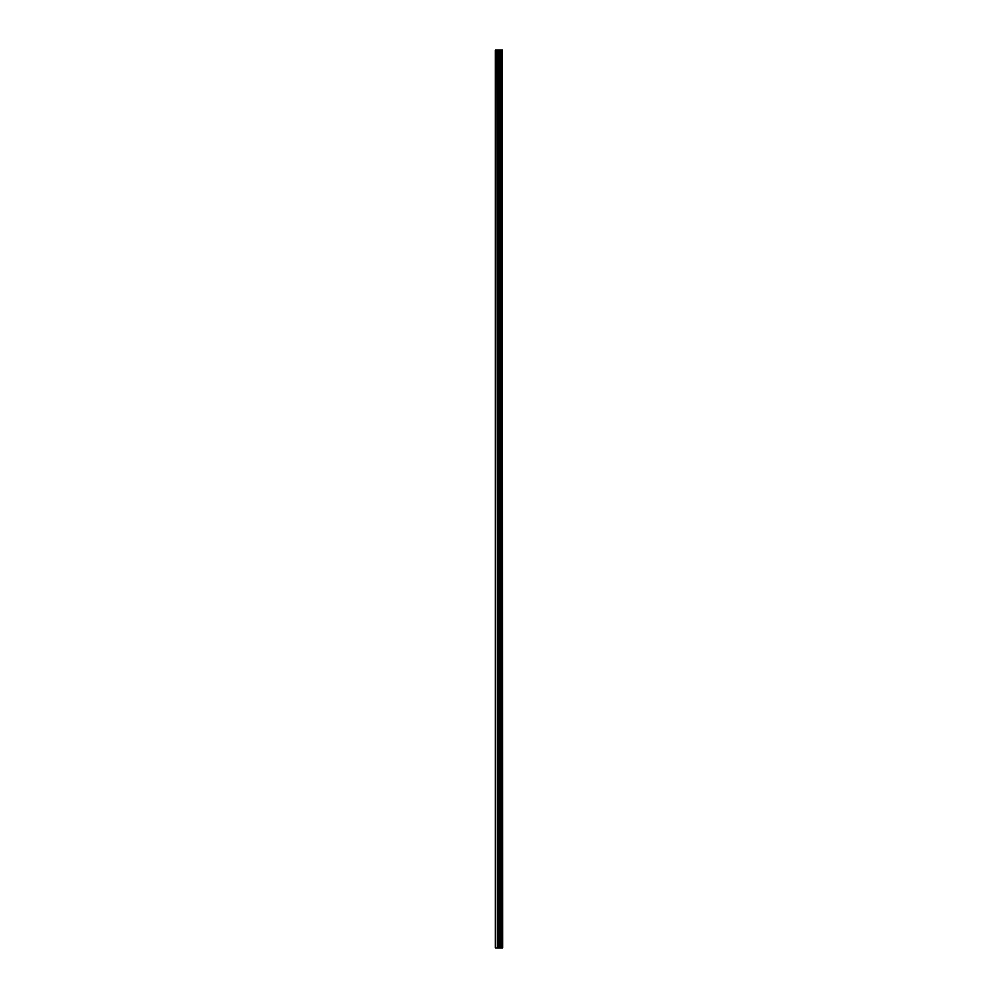 <?xml version="1.0" encoding="UTF-8"?>
<svg xmlns="http://www.w3.org/2000/svg" width="998" height="998" viewBox="0 0 998 998"><rect width="100%" height="100%" fill="white"/><g stroke="black" fill="none" stroke-linecap="round" stroke-linejoin="round"><path stroke-width="1.5" d="M502.53 49.9L502.78 948.1L502.53 49.9L495.22 49.9L495.22 948.1L495.744 49.9M495.744 948.1L502.53 948.1M501.021 49.9L501.021 948.1L500.971 49.9M502.493 948.1L502.493 49.9M501.844 948.1L501.844 49.9M501.807 948.1L501.807 49.9M500.297 948.1L500.297 49.9M500.223 948.1L500.223 49.9M501.745 948.1L501.745 49.9M501.62 948.1L501.62 49.9M501.146 948.1L501.146 49.9M500.921 948.1L500.921 49.9M499.973 948.1L499.973 49.9M499.724 948.1L499.724 49.9M498.751 948.1L498.751 49.9M498.513 948.1L498.513 49.9M497.478 948.1L497.478 49.9M497.229 948.1L497.229 49.9"/></g></svg>
